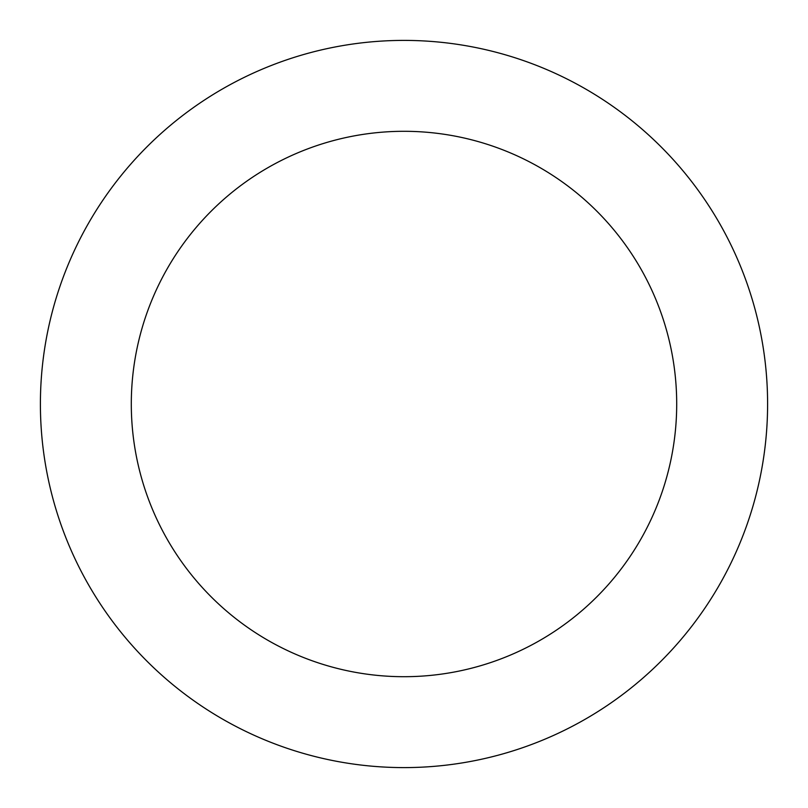<?xml version="1.0" encoding="UTF-8"?>
<svg xmlns="http://www.w3.org/2000/svg" width="808" height="808" viewBox="0 0 808 808"><rect width="100%" height="100%" fill="white"/><g stroke="black" fill="none" stroke-linecap="round" stroke-linejoin="round"><path stroke-width="1.21" d="M404 767.6A363.6 363.6 0 0 1 40.4 404A363.6 363.6 0 0 1 404 40.4A363.6 363.6 0 0 1 767.6 404A363.6 363.6 0 0 1 404 767.6M404 131.3A272.7 272.7 0 0 1 676.7 404A272.7 272.7 0 0 1 404 676.7A272.7 272.7 0 0 1 131.3 404A272.7 272.7 0 0 1 404 131.3"/></g></svg>

